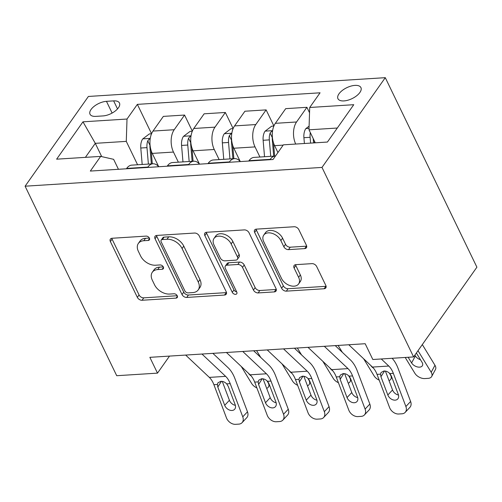 <?xml version="1.0" encoding="UTF-8"?>
<svg xmlns="http://www.w3.org/2000/svg" width="502" height="502" viewBox="0 0 502 502"><rect width="100%" height="100%" fill="white"/><g stroke="black" fill="none" stroke-linecap="round" stroke-linejoin="round"><path stroke-width="0.75" d="M149.395 238.136A2.742 1.832 -144.8 0 0 146.107 236.109L112.084 238.262A3.916 2.617 -144.8 0 0 110.384 239.109A3.916 2.617 -144.8 0 0 110.377 241.562L137.353 297.372A3.916 2.617 -144.8 0 0 142.053 300.265L176.083 298.113A2.742 1.832 -144.8 0 0 177.269 297.523A2.742 1.832 -144.8 0 0 177.275 295.803A2.742 1.832 -144.8 0 0 173.981 293.777L169.582 294.053A12.525 8.365 -144.8 0 1 154.534 284.778L152.288 280.129A12.525 8.365 -144.8 0 1 152.301 272.26A12.525 8.365 -144.8 0 1 157.741 269.561L162.146 269.279A2.742 1.832 -144.8 0 0 163.332 268.689A2.742 1.832 -144.8 0 0 163.338 266.97A2.742 1.832 -144.8 0 0 160.044 264.943L155.639 265.219A12.525 8.365 -144.8 0 1 140.598 255.945L138.351 251.295A12.525 8.365 -144.8 0 1 138.364 243.432A12.525 8.365 -144.8 0 1 143.804 240.728L148.203 240.452A2.742 1.832 -144.8 0 0 149.395 239.856A2.742 1.832 -144.8 0 0 149.395 238.136M354.908 85.39A12.763 6.068 -25.8 0 0 342.238 90.511A12.763 6.068 -25.8 0 0 337.946 98.706A12.763 6.068 -25.8 0 0 343.964 100.915A12.763 6.068 -25.8 0 0 356.633 95.794A12.763 6.068 -25.8 0 0 360.925 87.599A12.763 6.068 -25.8 0 0 354.908 85.39M304.708 248.603A3.916 2.617 -144.8 0 0 306.402 247.756A3.916 2.617 -144.8 0 0 306.408 245.302L298.841 229.646A3.916 2.617 -144.8 0 0 294.141 226.747L256.353 229.138A3.916 2.617 -144.8 0 0 254.652 229.979A3.916 2.617 -144.8 0 0 254.646 232.439L281.622 288.242A3.916 2.617 -144.8 0 0 286.322 291.141L324.116 288.75A3.916 2.617 -144.8 0 0 325.811 287.91A3.916 2.617 -144.8 0 0 325.817 285.45L316.674 266.537A3.916 2.617 -144.8 0 0 311.974 263.638L295.803 264.661A3.916 2.617 -144.8 0 0 294.103 265.508A3.916 2.617 -144.8 0 0 294.097 267.968L298.634 277.342A10.473 6.99 -144.8 0 1 298.621 283.919A10.473 6.99 -144.8 0 1 290.056 285.619A10.473 6.99 -144.8 0 1 281.496 278.428L263.738 241.688A10.473 6.99 -144.8 0 1 263.751 235.112A10.473 6.99 -144.8 0 1 272.316 233.411A10.473 6.99 -144.8 0 1 280.869 240.602L283.831 246.727A3.916 2.617 -144.8 0 0 288.531 249.626L304.708 248.603L306.415 246.175A3.916 2.617 -144.8 0 0 306.697 246.149M25.1 186.198L116.715 375.709L157.496 373.13L149.86 357.336L365.186 343.719L372.823 359.507L413.604 356.928L321.995 167.417L25.1 186.198L88.396 96.453L385.285 77.672L321.995 167.417M199.244 235.94A3.916 2.617 -144.8 0 0 194.544 233.047L156.756 235.438A3.916 2.617 -144.8 0 0 155.055 236.279A3.916 2.617 -144.8 0 0 155.049 238.739L182.031 294.542A3.916 2.617 -144.8 0 0 186.731 297.441L224.519 295.05A3.916 2.617 -144.8 0 0 226.22 294.21A3.916 2.617 -144.8 0 0 226.22 291.75L199.244 235.94M206.554 232.288L244.342 229.897A3.916 2.617 -144.8 0 1 249.042 232.796L276.018 288.6A3.916 2.617 -144.8 0 1 276.018 291.06A3.916 2.617 -144.8 0 1 274.318 291.9L258.141 292.923A3.916 2.617 -144.8 0 1 253.441 290.024L242.504 267.397A3.916 2.617 -144.8 0 0 237.804 264.498L227.073 265.175A3.916 2.617 -144.8 0 0 225.373 266.022A3.916 2.617 -144.8 0 0 225.367 268.476L236.762 292.038A2.742 1.832 -144.8 0 1 236.756 293.758A2.742 1.832 -144.8 0 1 234.516 294.203A2.742 1.832 -144.8 0 1 232.275 292.321L204.847 235.589A3.916 2.617 -144.8 0 1 204.854 233.129A3.916 2.617 -144.8 0 1 206.554 232.288M95.851 116.376L103.029 115.918A12.362 5.88 -25.8 0 0 115.309 110.961A12.362 5.88 -25.8 0 0 119.463 103.023A12.362 5.88 -25.8 0 0 113.634 100.883L106.462 101.335A12.362 5.88 -25.8 0 0 94.181 106.298A12.362 5.88 -25.8 0 0 90.027 114.236A12.362 5.88 -25.8 0 0 95.851 116.376M118.434 169.287L113.621 159.322L100.67 156.392L90.322 171.069L273.025 159.51L283.373 144.833L327.417 142.047L353.759 104.698L309.715 107.484L320.069 92.807L137.366 104.366L127.012 119.037L126.278 141.376L137.586 164.763M100.67 156.392L56.626 159.178L82.968 121.823L127.012 119.037M413.604 356.928L476.9 267.183L385.285 77.672M157.496 373.13L169.507 356.094M101.711 156.63L95.286 143.334L85.396 157.358M126.278 141.376L95.286 143.334L82.968 121.823M337.306 128.029L308.981 129.817L315.269 142.819M309.546 112.768L306.904 107.309L285.701 108.652L275.347 123.329A15.951 9.136 86.4 0 0 274.613 145.662L277.939 152.539M273.904 125.983L266.123 109.888L255.775 124.565A15.951 9.136 86.4 0 0 255.035 146.904L259.936 157.026M266.123 109.888L244.913 111.231L234.566 125.908A15.951 9.136 86.4 0 0 233.832 148.241L240.257 161.537M233.123 128.562L225.342 112.473L214.994 127.144A15.951 9.136 86.4 0 0 214.254 149.483L219.148 159.605M225.342 112.473L204.132 113.81L193.785 128.487A15.951 9.136 86.4 0 0 193.05 150.82L199.476 164.116M192.335 131.141L184.56 115.052L174.207 129.723A15.951 9.136 86.4 0 0 173.472 152.062L178.367 162.184M184.56 115.052L163.351 116.389L153.003 131.066A15.951 9.136 86.4 0 0 152.269 153.405L158.695 166.695M151.554 133.72L137.366 104.366M158.732 166.739A15.951 9.136 86.4 0 0 152.966 163.79L131.756 165.133A15.951 9.136 86.4 0 0 126.661 168.421L126.404 168.785M152.966 163.79A15.951 9.136 86.4 0 0 147.864 167.078L147.607 167.442M199.514 164.16A15.951 9.136 86.4 0 0 193.747 161.211L172.544 162.554A15.951 9.136 86.4 0 0 167.442 165.842L167.185 166.206M193.747 161.211A15.951 9.136 86.4 0 0 188.645 164.499L188.388 164.863M240.295 161.581A15.951 9.136 86.4 0 0 234.528 158.632L213.325 159.975A15.951 9.136 86.4 0 0 208.223 163.263L207.966 163.627M234.528 158.632A15.951 9.136 86.4 0 0 229.427 161.92L229.169 162.284M275.466 156.047A15.951 9.136 86.4 0 0 275.309 156.053L254.106 157.396A15.951 9.136 86.4 0 0 249.005 160.678L248.747 161.048M275.309 156.053A15.951 9.136 86.4 0 0 270.208 159.341L269.95 159.705M306.904 107.309L296.556 121.986A15.951 9.136 86.4 0 0 295.697 144.055M308.981 129.817L309.715 107.484M149.358 238.061L145.511 238.306A12.525 8.365 -144.8 0 0 140.071 241.004L138.364 243.432M152.301 272.26L154.014 269.838A12.525 8.365 -144.8 0 1 159.448 267.133L163.294 266.895M111.802 238.293A3.916 2.617 -144.8 0 0 112.09 239.14L139.067 294.944A3.916 2.617 -144.8 0 0 143.767 297.843L177.237 295.722M156.473 235.463A3.916 2.617 -144.8 0 0 156.762 236.31L183.738 292.12A3.916 2.617 -144.8 0 0 188.438 295.013L226.226 292.628A3.916 2.617 -144.8 0 0 226.509 292.597M162.378 239.554A2.742 1.832 -144.8 0 0 161.186 240.144A2.742 1.832 -144.8 0 0 161.186 241.864L184.862 290.853A2.742 1.832 -144.8 0 0 188.156 292.879L192.799 292.584A12.525 8.365 -144.8 0 0 198.24 289.88A12.525 8.365 -144.8 0 0 198.252 282.017L182.063 248.534A12.525 8.365 -144.8 0 0 167.022 239.259L162.378 239.554L164.085 237.126A2.742 1.832 -144.8 0 0 162.899 237.716L161.186 240.144M198.24 289.88L199.947 287.458A12.525 8.365 -144.8 0 0 199.959 279.589L198.252 282.017M164.085 237.126L168.728 236.831A12.525 8.365 -144.8 0 1 183.776 246.105L199.959 279.589M225.373 266.022L227.086 263.594A3.916 2.617 -144.8 0 1 228.78 262.747L239.51 262.069A3.916 2.617 -144.8 0 1 244.21 264.968L255.154 287.602A3.916 2.617 -144.8 0 0 259.854 290.501L276.025 289.478A3.916 2.617 -144.8 0 0 276.307 289.447M206.272 232.313A3.916 2.617 -144.8 0 0 206.56 233.16L233.988 289.899A2.742 1.832 -144.8 0 0 236.687 291.894M231.146 243.909A10.473 6.99 -144.8 0 0 222.593 236.712A10.473 6.99 -144.8 0 0 214.028 238.419A10.473 6.99 -144.8 0 0 214.015 244.995L220.271 257.934A3.916 2.617 -144.8 0 0 224.971 260.833L235.702 260.155A3.916 2.617 -144.8 0 0 237.402 259.314A3.916 2.617 -144.8 0 0 237.408 256.855L231.146 243.909L232.859 241.487A10.473 6.99 -144.8 0 0 224.306 234.29A10.473 6.99 -144.8 0 0 215.734 235.99L214.028 238.419M237.402 259.314L239.115 256.886A3.916 2.617 -144.8 0 0 239.115 254.426L237.408 256.855M232.859 241.487L239.115 254.426M263.751 235.112L265.458 232.683A10.473 6.99 -144.8 0 1 274.029 230.983A10.473 6.99 -144.8 0 1 282.582 238.18L285.544 244.305A3.916 2.617 -144.8 0 0 290.244 247.197L306.415 246.175M298.621 283.919L300.334 281.496A10.473 6.99 -144.8 0 0 300.34 274.92L298.634 277.342M295.521 264.692A3.916 2.617 -144.8 0 0 295.81 265.539L300.34 274.92M256.07 229.163A3.916 2.617 -144.8 0 0 256.359 230.01L283.335 285.82A3.916 2.617 -144.8 0 0 288.035 288.713L325.823 286.328A3.916 2.617 -144.8 0 0 326.105 286.297M151.529 133.789L149.345 133.927L142.662 138.985A10.567 6.049 86.4 0 0 140.786 148.015L142.185 164.474M241.274 366.485L251.759 383.641A7.976 4.807 -151.7 0 0 256.861 387.883M266.945 380.754L268.074 382.606L268.244 382.292M256.553 350.591L260.751 357.462M150.186 138.91L148.937 139.418L147.77 140.805A10.567 6.049 86.4 0 0 146.986 147.626L148.385 164.085M151.353 163.897L149.935 147.243A5.384 3.081 -93.6 0 1 149.966 145.348L147.77 140.805M266.669 388.347A7.976 4.807 -151.7 0 0 268.576 386.797A7.976 4.807 -151.7 0 0 268.074 382.606M251.144 375.891A6.382 3.847 28.3 0 1 248.471 373.268L248.471 373.268M152.301 163.834L151.177 150.663M201.967 354.042L225.643 376.362A19.936 11.42 -93.6 0 1 230.211 383.653L242.761 416.829L247.48 411.803A7.976 5.76 43.2 0 1 246.771 417.677L242.046 422.703A7.976 5.76 -136.8 0 0 242.761 416.829M212.873 353.352L228.084 367.69A29.907 17.124 -93.6 0 1 234.93 378.627L247.48 411.803M185.652 355.071L209.334 377.391A19.936 11.42 -93.6 0 1 213.896 384.683L226.446 417.865A7.976 5.76 -136.8 0 0 235.57 424.328L238.833 424.121A7.976 5.76 -136.8 0 0 242.046 422.703M221.426 381.332L217.799 387.055L217.41 384.463L217.937 382.819L220.78 381.338C222.932 381.231 224.902 382.078 226.697 383.873L228.241 386.389L235.143 404.643A6.382 4.606 43.2 0 1 234.572 409.343A6.382 4.606 43.2 0 1 231.999 410.473A6.382 4.606 43.2 0 1 224.701 405.302L229.42 400.276L222.292 381.432M229.42 400.276A6.382 4.606 -136.8 0 0 235.369 405.359M217.799 387.055L224.701 405.302M192.31 131.21L190.126 131.348L183.443 136.406A10.567 6.049 86.4 0 0 181.567 145.436L182.966 161.895M282.061 363.9L292.54 381.056A7.976 4.807 -151.7 0 0 297.642 385.304M307.726 378.175L308.855 380.027L309.025 379.713M297.335 348.012L301.533 354.883M190.967 136.331L189.718 136.839L188.551 138.226A10.567 6.049 86.4 0 0 187.767 145.047L189.166 161.506M192.134 161.318L190.716 144.664A5.384 3.081 -93.6 0 1 190.747 142.769L188.551 138.226M307.45 385.768A7.976 4.807 -151.7 0 0 309.357 384.212A7.976 4.807 -151.7 0 0 308.855 380.027M291.926 373.312A6.382 3.847 28.3 0 1 289.252 370.689L289.252 370.683M193.082 161.255L191.959 148.084M233.091 128.631L230.914 128.769L224.231 133.827A10.567 6.049 86.4 0 0 222.348 142.857L223.748 159.316M322.842 361.321L333.328 378.477A7.976 4.807 -151.7 0 0 338.43 382.719M348.507 375.596L349.637 377.448L349.806 377.134M338.116 345.426L342.314 352.297M231.748 133.752L230.5 134.26L229.332 135.647A10.567 6.049 86.4 0 0 228.548 142.468L229.947 158.921M232.915 158.739L231.497 142.085A5.384 3.081 -93.6 0 1 231.529 140.19L229.332 135.647M348.231 383.189A7.976 4.807 -151.7 0 0 350.139 381.633A7.976 4.807 -151.7 0 0 349.637 377.448M332.707 370.733A6.382 3.847 28.3 0 1 330.034 368.104L330.034 368.104M233.863 158.676L232.74 145.505M273.872 126.052L271.695 126.19L265.012 131.248A10.567 6.049 86.4 0 0 263.13 140.278L264.535 156.737M363.624 358.742L374.109 375.898A7.976 4.807 -151.7 0 0 379.211 380.139M389.288 373.017L390.418 374.868L390.587 374.555M272.53 131.173L271.281 131.681L270.114 133.061A10.567 6.049 86.4 0 0 269.329 139.889L270.729 156.342M273.697 156.153L272.279 139.5A5.384 3.081 -93.6 0 1 272.31 137.611L270.114 133.061M389.012 380.61A7.976 4.807 -151.7 0 0 390.92 379.054A7.976 4.807 -151.7 0 0 390.418 374.868M373.488 368.154A6.382 3.847 28.3 0 1 370.821 365.525L370.821 365.525M274.644 156.097L273.527 142.926M242.748 351.463L266.424 373.783A19.936 11.42 -93.6 0 1 270.992 381.074L283.542 414.25L288.261 409.224A7.976 5.76 43.2 0 1 287.552 415.098L282.827 420.124A7.976 5.76 -136.8 0 0 283.542 414.25M253.654 350.772L268.865 365.105A29.907 17.124 -93.6 0 1 275.711 376.048L288.261 409.224M226.433 352.492L250.115 374.812A19.936 11.42 -93.6 0 1 254.677 382.104L267.227 415.286A7.976 5.76 -136.8 0 0 276.357 421.749L279.62 421.542A7.976 5.76 -136.8 0 0 282.827 420.124M262.207 378.753L258.58 384.476L258.191 381.884L258.718 380.24L261.561 378.759C263.713 378.652 265.683 379.499 267.478 381.294L269.022 383.81L275.924 402.064A6.382 4.606 43.2 0 1 275.353 406.758A6.382 4.606 43.2 0 1 272.787 407.894A6.382 4.606 43.2 0 1 265.483 402.723L270.208 397.697L263.073 378.853M270.208 397.697A6.382 4.606 -136.8 0 0 276.15 402.78M258.58 384.476L265.483 402.723M283.53 348.884L307.211 371.198A19.936 11.42 -93.6 0 1 311.773 378.495L324.323 411.671L329.042 406.645A7.976 5.76 43.2 0 1 328.333 412.518L323.614 417.545A7.976 5.76 -136.8 0 0 324.323 411.671M294.436 348.193L309.646 362.526A29.907 17.124 -93.6 0 1 316.492 373.469L329.042 406.645M267.215 349.913L290.896 372.233A19.936 11.42 -93.6 0 1 295.458 379.525L308.008 412.707A7.976 5.76 -136.8 0 0 317.138 419.164L320.401 418.963A7.976 5.76 -136.8 0 0 323.614 417.545M302.988 376.174L299.361 381.897L298.972 379.305L299.506 377.661L302.342 376.18C304.494 376.073 306.465 376.92 308.259 378.715L309.803 381.231L316.706 399.485A6.382 4.606 43.2 0 1 316.135 404.179A6.382 4.606 43.2 0 1 313.568 405.315A6.382 4.606 43.2 0 1 306.264 400.144L310.989 395.118L303.861 376.268M310.989 395.118A6.382 4.606 -136.8 0 0 316.931 400.194M299.361 381.897L306.264 400.144M324.311 346.305L347.993 368.619A19.936 11.42 -93.6 0 1 352.555 375.916L365.105 409.092L369.83 404.066A7.976 5.76 43.2 0 1 369.114 409.939L364.396 414.966A7.976 5.76 -136.8 0 0 365.105 409.092M335.223 345.614L350.427 359.947A29.907 17.124 -93.6 0 1 357.273 370.89L369.83 404.066M307.996 347.334L331.678 369.654A19.936 11.42 -93.6 0 1 336.24 376.946L348.79 410.121A7.976 5.76 -136.8 0 0 357.92 416.585L361.183 416.378A7.976 5.76 -136.8 0 0 364.396 414.966M343.77 373.595L340.143 379.311L339.754 376.726L340.287 375.082L343.123 373.595C345.276 373.494 347.246 374.341 349.041 376.136L350.584 378.652L357.487 396.9A6.382 4.606 43.2 0 1 356.916 401.6A6.382 4.606 43.2 0 1 354.349 402.736A6.382 4.606 43.2 0 1 347.045 397.565L351.77 392.539L344.642 373.689M351.77 392.539A6.382 4.606 -136.8 0 0 357.713 397.615M340.143 379.311L347.045 397.565M309.1 126.159L305.793 128.669A10.567 6.049 86.4 0 0 303.911 137.699L304.407 143.503M405.196 357.462L414.89 373.319A7.976 4.807 -151.7 0 0 424.874 378.564L428.137 378.357A7.976 4.807 -151.7 0 0 431.701 376.475A7.976 4.807 -151.7 0 0 431.199 372.289L434.964 365.28A7.976 4.807 28.3 0 1 435.466 369.472L431.701 376.475M418.003 350.691L431.199 372.289M422.314 344.579L434.964 365.28M310.33 132.603A10.567 6.049 86.4 0 0 310.11 137.31L310.606 143.114M313.574 142.926L313.198 138.539M408.132 357.273L411.602 362.946A6.382 3.847 28.3 0 0 419.584 367.144A6.382 3.847 28.3 0 0 422.439 365.638A6.382 3.847 28.3 0 0 422.038 362.287L416.371 353.006M414.872 355.134L415.367 355.943A6.382 3.847 -151.7 0 0 420.481 359.733M314.522 142.863L314.359 140.936M381.275 358.974L388.774 366.04A19.936 11.42 -93.6 0 1 393.336 373.331L405.886 406.513L410.611 401.487A7.976 5.76 43.2 0 1 409.896 407.36L405.177 412.387A7.976 5.76 -136.8 0 0 405.886 406.513M392.125 358.29A29.907 17.124 -93.6 0 1 398.055 368.305L410.611 401.487M348.783 344.755L372.459 367.075A19.936 11.42 -93.6 0 1 377.021 374.366L389.577 407.542A7.976 5.76 -136.8 0 0 398.701 414.006L401.964 413.799A7.976 5.76 -136.8 0 0 405.177 412.387M384.551 371.016L380.924 376.732L380.535 374.141L381.068 372.503L383.904 371.016C386.057 370.915 388.027 371.762 389.822 373.557L391.365 376.073L398.268 394.321A6.382 4.606 43.2 0 1 397.703 399.021A6.382 4.606 43.2 0 1 395.13 400.15A6.382 4.606 43.2 0 1 387.833 394.986L392.551 389.96L385.423 371.11M392.551 389.96A6.382 4.606 -136.8 0 0 398.494 395.036M380.924 376.732L387.833 394.986M283.172 145.122L274.613 145.662M255.035 146.904L233.832 148.241M214.254 149.483L193.05 150.82M173.472 152.062L152.269 153.405M147.864 167.078L126.661 168.421M174.207 129.723L153.003 131.066M214.994 127.144L193.785 128.487M188.645 164.499L167.442 165.842M255.775 124.565L234.566 125.908M229.427 161.92L208.223 163.263M296.556 121.986L275.347 123.329M270.208 159.341L249.005 160.678M112.122 113.057L106.462 101.335M117.518 108.915L113.634 100.883M145.511 238.306L143.804 240.728M163.489 267.371L162.146 269.279M159.448 267.133L157.741 269.561M177.432 296.205L176.083 298.113M143.767 297.843L142.053 300.265M139.067 294.944L137.353 297.372M112.09 239.14L110.377 241.562M149.552 238.538L148.203 240.452M226.226 292.628L224.519 295.05M188.438 295.013L186.731 297.441M183.738 292.12L182.031 294.542M156.762 236.31L155.049 238.739M183.776 246.105L182.063 248.534M168.728 236.831L167.022 239.259M276.025 289.478L274.318 291.9M259.854 290.501L258.141 292.923M255.154 287.602L253.441 290.024M244.21 264.968L242.504 267.397M239.51 262.069L237.804 264.498M228.78 262.747L227.073 265.175M233.988 289.899L232.275 292.321M206.56 233.16L204.847 235.589M290.244 247.197L288.531 249.626M285.544 244.305L283.831 246.727M282.582 238.18L280.869 240.602M295.81 265.539L294.097 267.968M325.823 286.328L324.116 288.75M288.035 288.713L286.322 291.141M283.335 285.82L281.622 288.242M256.359 230.01L254.646 232.439M150.261 138.389L142.832 138.859M146.986 147.626L140.786 148.015M226.697 383.873L230.211 383.653M213.896 384.683L217.41 384.463M209.334 377.391L225.643 376.362M191.042 135.81L183.613 136.28M187.767 145.047L181.567 145.436M231.824 133.231L224.394 133.701M228.548 142.468L222.348 142.857M272.605 130.652L265.175 131.122M269.329 139.889L263.13 140.278M267.478 381.294L270.992 381.074M254.677 382.104L258.191 381.884M250.115 374.812L266.424 373.783M308.259 378.715L311.773 378.495M295.458 379.525L298.972 379.305M290.896 372.233L307.211 371.198M349.041 376.136L352.555 375.916M336.24 376.946L339.754 376.726M331.678 369.654L347.993 368.619M309.031 128.349L305.956 128.543M310.11 137.31L303.911 137.699M411.602 362.946L415.367 355.943M389.822 373.557L393.336 373.331M377.021 374.366L380.535 374.141M372.459 367.075L388.774 366.04M268.576 386.797L269.499 385.078M309.357 384.212L310.28 382.493M350.139 381.633L351.061 379.914M390.92 379.054L391.842 377.335"/></g></svg>
